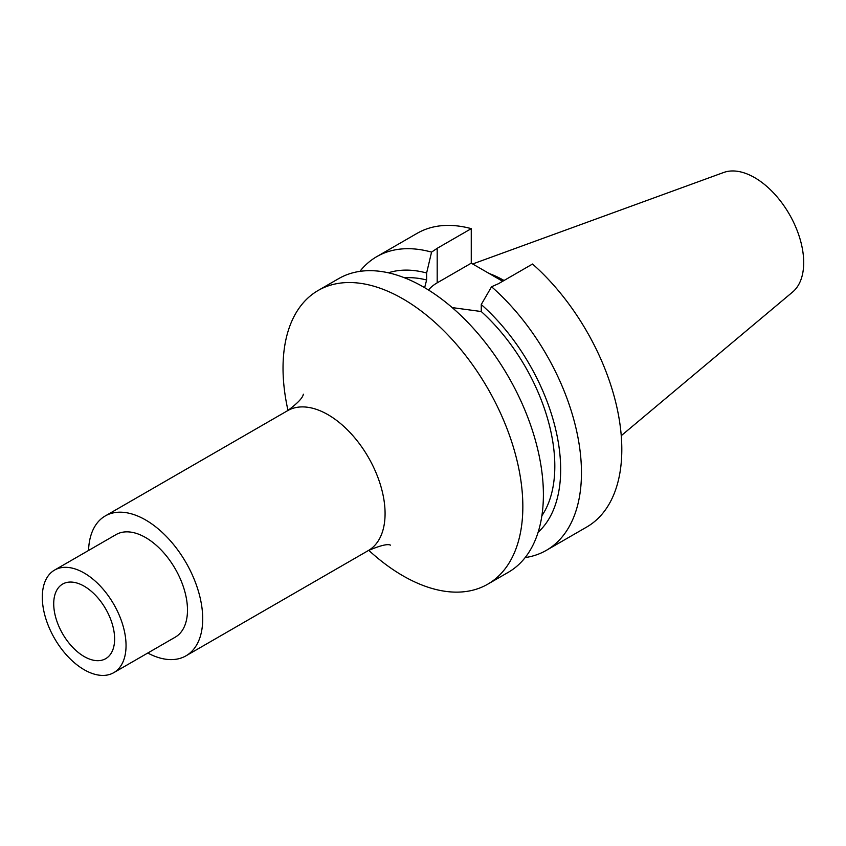 <?xml version="1.0" encoding="UTF-8"?>
<svg xmlns="http://www.w3.org/2000/svg" width="846" height="846" viewBox="0 0 846 846"><rect width="100%" height="100%" fill="white"/><g stroke="black" fill="none" stroke-linecap="round" stroke-linejoin="round"><path stroke-width="1.27" d="M368.75 550.312A169.57 97.903 -120 0 0 487.719 584.195L508.277 572.319A169.57 97.903 60 0 0 543.396 494.699A169.57 97.903 -120 0 0 469.382 324.039A169.57 97.903 -120 0 0 338.707 278.609L318.149 290.474A169.57 97.903 -120 0 0 283.029 368.105A169.57 97.903 -120 0 0 288 410.447M487.719 584.195A169.57 97.903 -120 0 0 522.839 506.564A169.57 97.903 -120 0 0 448.824 335.904A169.57 97.903 -120 0 0 318.149 290.474M538.141 532.219A150.926 87.138 -120 0 0 481.258 304.528L481.258 311.529A142.657 82.369 -120 0 1 554.817 466.125A142.657 82.369 60 0 1 541.895 515.711M424.639 287.682L426.627 279.984L426.627 272.994A150.926 87.138 -120 0 0 388.367 272.803M426.627 279.984A142.657 82.369 -120 0 0 404.536 277.805M426.627 272.994L431.566 252.119A169.57 97.903 -120 0 0 376.766 256.634A169.57 97.903 -120 0 0 359.899 271.365M525.144 557.588A169.57 97.903 -120 0 0 546.347 550.344A169.57 97.903 -120 0 0 577.236 433.839A169.57 97.903 -120 0 0 491.547 286.752L481.258 304.528M491.547 286.752L498.484 283.696L532.546 264.026A169.57 97.903 60 0 1 617.675 410.976A169.57 97.903 60 0 1 586.69 527.047L546.347 550.344M431.566 252.119L437.192 248.312L437.192 282.839L471.264 263.169L502.651 281.284M376.766 256.634L417.12 233.337A169.57 97.903 60 0 1 471.264 228.642L437.192 248.312M471.264 228.642L471.264 263.169M503.592 280.745A119.233 68.833 -120 0 0 491.991 275.13M504.047 280.481A119.878 69.213 -120 0 0 489.231 273.533M621.25 435.69L792.66 291.997A69.351 40.037 60 0 0 803.7 262.577A69.351 40.037 -120 0 0 775.697 195.257A69.351 40.037 -120 0 0 723.668 172.489L472.671 263.973M114.622 638.952A43.061 24.862 -120 0 0 97.216 597.117A43.061 24.862 -120 0 0 64.888 583.021A43.061 24.862 -120 0 0 53.721 603.79A43.061 24.862 60 0 0 73.93 648.575A43.061 24.862 60 0 0 107.738 657.247A43.061 24.862 60 0 0 114.622 638.952M126.043 645.54A59.22 34.189 -120 0 0 100.198 585.95A59.22 34.189 -120 0 0 54.567 570.088A59.22 34.189 -120 0 0 42.3 597.191A59.22 34.189 60 0 0 68.145 656.792A59.22 34.189 60 0 0 113.776 672.655A59.22 34.189 60 0 0 126.043 645.54M113.776 672.655L175.217 637.186A59.22 34.189 60 0 0 187.484 610.072A59.22 34.189 -120 0 0 161.639 550.482A59.22 34.189 -120 0 0 116.008 534.619L54.567 570.088M390.503 545.162C387.764 543.671 380.383 545.469 368.348 550.545L185.983 655.83A80.751 46.625 60 0 0 202.712 618.86A80.751 46.625 -120 0 0 167.466 537.601A80.751 46.625 -120 0 0 105.232 515.965A80.751 46.625 -120 0 0 88.555 550.46M185.983 655.83A80.751 46.625 60 0 1 147.764 653.027M481.258 311.529L452.176 307.595M428.499 290.019A43.336 25.02 180 0 1 437.192 282.839M368.348 550.545A80.751 46.625 -120 0 0 385.078 513.575A80.751 46.625 -120 0 0 349.832 432.317A80.751 46.625 -120 0 0 287.608 410.68C297.633 403.246 302.879 397.747 303.333 394.183M287.608 410.68L105.232 515.965"/></g></svg>
